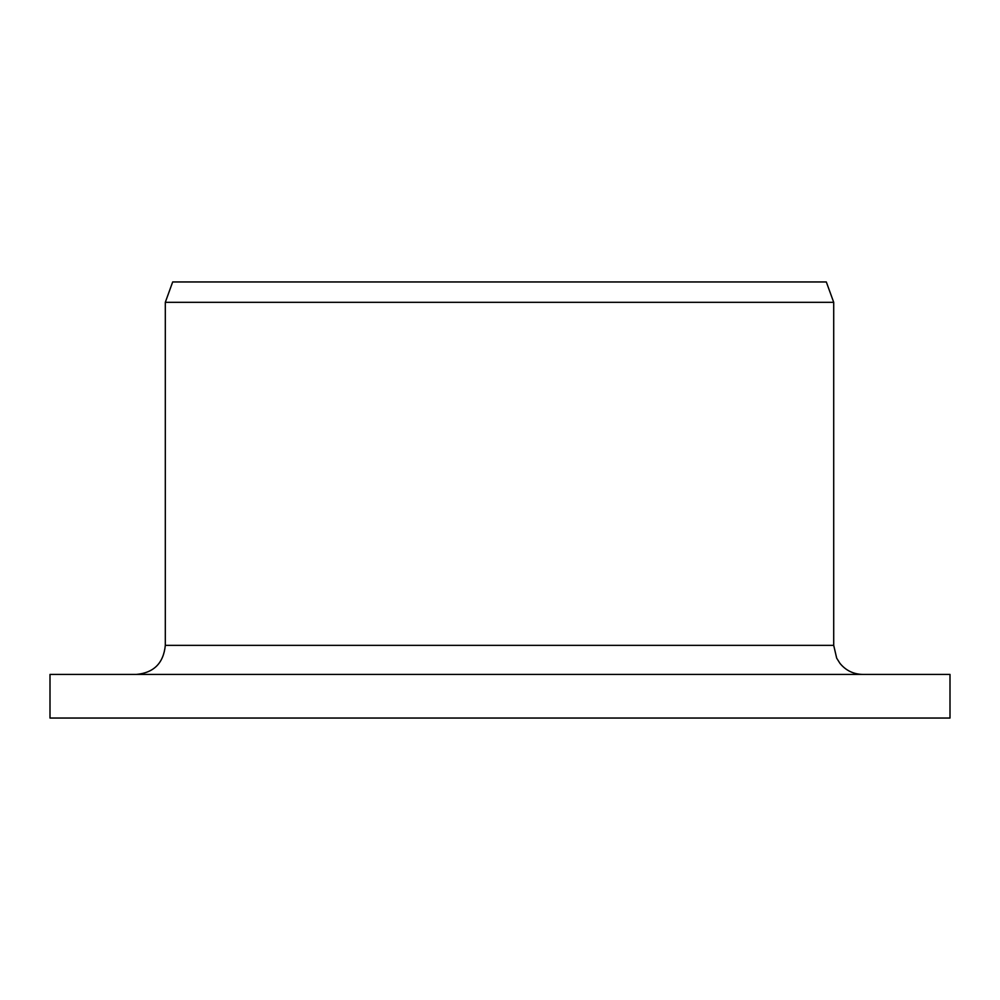 <?xml version="1.0" encoding="UTF-8"?>
<svg xmlns="http://www.w3.org/2000/svg" width="1000" height="1000" viewBox="0 0 1000 1000"><rect width="100%" height="100%" fill="white"/><g stroke="black" fill="none" stroke-linecap="round" stroke-linejoin="round"><path stroke-width="1.5" d="M50 718.037L50 674.425L950 674.425L950 718.037L50 718.037L50 674.425M136.438 674.425C153.912 672.775 163.538 663.088 165.312 645.362L165.312 302.312L172.675 281.962L826.312 281.962L833.713 302.312L165.312 302.312M165.312 645.362L833.713 645.362L836.675 658.15L839.95 663.35C845.875 670.537 853.487 674.225 862.788 674.425M833.713 645.362L833.713 302.312"/></g></svg>
